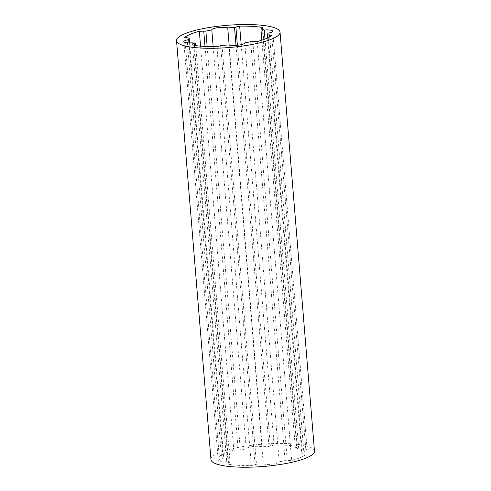 <?xml version="1.0" encoding="UTF-8"?>
<svg xmlns="http://www.w3.org/2000/svg" width="491" height="491" viewBox="0 0 491 491"><rect width="100%" height="100%" fill="white"/><g stroke="black" fill="none" stroke-linecap="round" stroke-linejoin="round"><path stroke-width="0.37" stroke-dasharray="2.46 1.84" d="M189.575 42.913L223.626 457.06A39.716 8.525 -4.7 0 0 223.135 458.563A8.384 1.798 -4.7 0 0 218.268 460.619A8.384 1.798 -4.7 0 0 226.725 461.724A39.716 8.525 -4.7 0 0 230.076 462.743L228.72 463.314L228.297 464.296A52.107 11.183 -4.7 0 0 251.337 465.634L256.474 464.277A39.716 8.525 -4.7 0 0 263.256 463.854A8.384 1.798 -4.7 0 0 272.683 464.118A8.384 1.798 -4.7 0 0 279.201 461.828A39.716 8.525 -4.7 0 0 285.118 460.638L291.654 460.509A52.107 11.183 -4.7 0 0 306.224 454.39L301.818 453.629A39.716 8.525 -4.7 0 0 302.309 452.125A8.384 1.798 -4.7 0 0 307.176 450.069A8.384 1.798 -4.7 0 0 298.718 448.964A39.716 8.525 -4.7 0 0 295.367 447.945L296.724 447.375L297.147 446.399A52.107 11.183 -4.7 0 0 274.107 445.055L268.964 446.411A39.716 8.525 -4.7 0 0 262.182 446.835A8.384 1.798 -4.7 0 0 252.755 446.571A8.384 1.798 -4.7 0 0 246.237 448.86A39.716 8.525 -4.7 0 0 240.32 450.051L233.79 450.179A52.107 11.183 -4.7 0 0 219.213 456.299L223.626 457.06M188.961 42.913L223.135 458.563M187.034 38.003L221.478 456.937M184.776 37.359L219.213 456.299M200.574 46.16L233.79 450.179M205.005 46.473L238.172 449.928M207.153 46.571L240.32 450.051M213.174 46.706L246.237 448.86M229.15 45.031L262.182 446.835M235.999 45.405L268.964 446.411M237.392 45.282L270.326 445.84M241.191 44.675L274.107 445.055M262.703 27.459L297.147 446.399M262.28 28.441L296.724 447.375M261.844 40.17L295.367 447.945M265.017 39.022L298.718 448.964M267.865 33.192L302.309 452.125M267.638 37.893L301.818 453.629M269.688 36.837L303.966 453.752M271.787 35.456L306.224 454.39M257.21 41.575L291.654 460.509M252.828 41.827L287.272 460.767M250.68 41.704L285.118 460.638M244.764 42.889L279.201 461.828M228.818 44.914L263.256 463.854M222.036 45.344L256.474 464.277M220.674 45.915L255.117 464.848M216.893 46.7L251.337 465.634M193.853 45.356L228.297 464.296M194.362 45.436L228.72 463.314M195.786 45.638L230.076 462.743M192.282 42.791L226.725 461.724M210.97 459.601A51.923 11.146 175.3 0 1 218.98 452.8A51.923 11.146 175.3 0 1 276.685 443.483A51.923 11.146 175.3 0 1 314.473 451.088M272.732 31.136L307.176 450.069M183.824 41.68L218.268 460.619"/><path stroke-width="0.74" d="M189.182 38.126A39.716 8.525 -4.7 0 0 188.691 39.63A8.384 1.798 -4.7 0 0 183.824 41.68A8.384 1.798 -4.7 0 0 192.282 42.791A39.716 8.525 -4.7 0 0 195.633 43.803L194.276 44.374L193.853 45.356A52.107 11.183 -4.7 0 0 216.893 46.7L222.036 45.344A39.716 8.525 -4.7 0 0 228.818 44.914A8.384 1.798 -4.7 0 0 238.245 45.184A8.384 1.798 -4.7 0 0 244.764 42.889A39.716 8.525 -4.7 0 0 250.68 41.704L257.21 41.575A52.107 11.183 -4.7 0 0 271.787 35.456L267.374 34.695A39.716 8.525 -4.7 0 0 267.865 33.192A8.384 1.798 -4.7 0 0 272.732 31.136A8.384 1.798 -4.7 0 0 264.275 30.025A39.716 8.525 -4.7 0 0 260.924 29.012L262.28 28.441L262.703 27.459A52.107 11.183 -4.7 0 0 239.663 26.121L234.526 27.478A39.716 8.525 -4.7 0 0 227.744 27.901A8.384 1.798 -4.7 0 0 218.317 27.631A8.384 1.798 -4.7 0 0 211.799 29.926A39.716 8.525 -4.7 0 0 205.882 31.117L199.346 31.24A52.107 11.183 -4.7 0 0 184.776 37.359L189.182 38.126L189.575 42.913M188.691 39.63L188.961 42.913M199.346 31.24L200.574 46.16M203.728 30.988L205.005 46.473M205.882 31.117L207.153 46.571M211.799 29.926L213.174 46.706M227.744 27.901L229.15 45.031M234.526 27.478L235.999 45.405M235.883 26.907L237.392 45.282M239.663 26.121L241.191 44.675M260.924 29.012L261.844 40.17M264.275 30.025L265.017 39.022M267.374 34.695L267.638 37.893M269.522 34.818L269.688 36.837M194.276 44.374L194.362 45.436M195.633 43.803L195.786 45.638M280.03 32.154L314.473 451.088A51.923 11.146 175.3 0 1 263.636 466.45A51.923 11.146 175.3 0 1 210.97 459.601L176.527 40.661A51.923 11.146 -4.7 0 0 229.193 47.517A51.923 11.146 -4.7 0 0 280.03 32.154A51.923 11.146 -4.7 0 0 242.241 24.55A51.923 11.146 -4.7 0 0 184.536 33.867A51.923 11.146 -4.7 0 0 176.527 40.661"/></g></svg>
